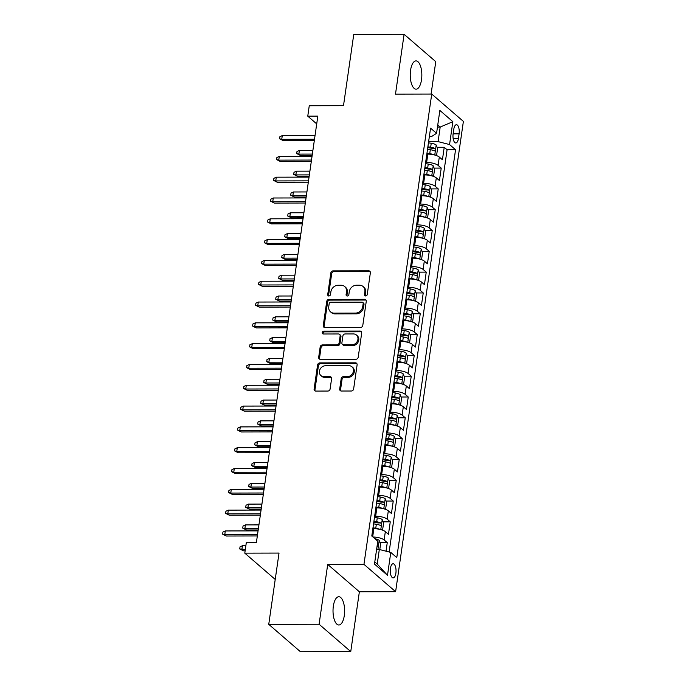<?xml version="1.0" encoding="UTF-8"?>
<svg xmlns="http://www.w3.org/2000/svg" width="686" height="686" viewBox="0 0 686 686"><rect width="100%" height="100%" fill="white"/><g stroke="black" fill="none" stroke-linecap="round" stroke-linejoin="round"><path stroke-width="1.03" d="M365.647 295.975A1.518 1.303 -49.2 0 0 367.242 294.543L370.363 272.839A2.169 1.861 -49.2 0 0 368.682 270.807L333.104 270.876A2.169 1.861 -49.2 0 0 330.832 272.925L327.711 294.628A1.518 1.303 -49.2 0 0 330.472 294.62L330.884 291.816A6.937 5.96 -49.2 0 1 338.147 285.265L341.114 285.256A6.937 5.96 -49.2 0 1 344.706 286.542A6.937 5.96 -49.2 0 1 346.499 291.782L346.087 294.586A1.518 1.303 -49.2 0 0 348.857 294.586L349.26 291.773A6.937 5.96 -49.2 0 1 356.531 285.222L359.49 285.222A6.937 5.96 -49.2 0 1 363.083 286.508A6.937 5.96 -49.2 0 1 364.875 291.739L364.472 294.551A1.518 1.303 -49.2 0 0 365.647 295.975M344.295 615.599A14.132 5.805 89.9 0 0 338.79 596.734A14.132 5.805 89.9 0 0 333.345 606.132A14.132 5.805 89.9 0 0 338.85 624.997A14.132 5.805 89.9 0 0 344.295 615.599M421.513 79.765A14.132 5.805 89.9 0 0 416.008 60.9A14.132 5.805 89.9 0 0 410.562 70.298A14.132 5.805 89.9 0 0 416.068 89.163A14.132 5.805 89.9 0 0 421.513 79.765M395.882 573.196A7.066 2.898 89.9 0 0 393.129 563.763A7.066 2.898 89.9 0 0 390.403 568.462A7.066 2.898 89.9 0 0 393.155 577.895A7.066 2.898 89.9 0 0 395.882 573.196M339.699 388.988A2.169 1.861 -49.2 0 0 341.379 391.029L351.361 391.011A2.169 1.861 -49.2 0 0 353.633 388.962L357.106 364.858A2.169 1.861 -49.2 0 0 355.425 362.825L319.848 362.894A2.169 1.861 -49.2 0 0 317.575 364.943L314.102 389.048A2.169 1.861 -49.2 0 0 315.783 391.08L327.839 391.054A2.169 1.861 -49.2 0 0 330.112 389.013L331.595 378.698A2.169 1.861 -49.2 0 0 329.915 376.657L323.938 376.674A5.797 4.982 -49.2 0 1 320.937 375.594A5.797 4.982 -49.2 0 1 319.95 369.497A5.797 4.982 -49.2 0 1 325.516 365.741L348.934 365.698A5.797 4.982 -49.2 0 1 351.935 366.77A5.797 4.982 -49.2 0 1 352.921 372.867A5.797 4.982 -49.2 0 1 347.356 376.623L343.454 376.631A2.169 1.861 -49.2 0 0 341.182 378.681L339.699 388.988L340.556 389.734A2.169 1.861 -49.2 0 0 340.753 390.917M431.091 94.051L435.764 61.654L404.105 34.3L353.762 34.403L343.497 105.678L309.257 105.747L307.765 116.157L317.832 116.131L256.358 542.72L246.291 542.746L244.791 553.148L275.223 579.438M319.093 624.243L350.752 651.597L359.37 591.769L327.711 564.415L319.093 624.243L268.749 624.346L279.022 553.07L244.791 553.148M327.711 564.415L363.957 564.338L431.734 94.051L463.384 121.405L395.616 591.692L363.957 564.338M404.105 34.3L395.488 94.128L431.734 94.051M360.519 327.488A2.169 1.861 -49.2 0 0 362.791 325.438L366.264 301.334A2.169 1.861 -49.2 0 0 364.575 299.302L328.997 299.37A2.169 1.861 -49.2 0 0 326.733 301.42L323.26 325.524A2.169 1.861 -49.2 0 0 324.941 327.556L360.519 327.488M361.685 333.096L358.212 357.2A2.169 1.861 -49.2 0 1 355.94 359.25L320.362 359.318A2.169 1.861 -49.2 0 1 318.681 357.286L320.165 346.97A2.169 1.861 -49.2 0 1 322.437 344.921L336.869 344.895A2.169 1.861 -49.2 0 0 339.133 342.846L340.119 336.003A2.169 1.861 -49.2 0 0 338.438 333.962L323.415 333.996A1.518 1.303 -49.2 0 1 323.826 331.132L360.004 331.064A2.169 1.861 -49.2 0 1 361.685 333.096M350.752 651.597L300.408 651.7L268.749 624.346M386.021 551.201L387.256 542.652L380.113 542.669M372.961 537.009A8.832 2.701 8.2 0 1 384.134 539.951L385.335 531.624L388.456 534.325L390.257 521.84L383.105 521.857M374.65 516.206L375.654 516.198A8.832 2.701 8.2 0 1 387.127 519.139L388.327 510.821L391.449 513.514L393.25 501.029L386.107 501.046M377.652 495.395L378.655 495.395A8.832 2.701 8.2 0 1 390.128 498.336L391.329 490.01L394.45 492.711L396.251 480.226L389.108 480.234M380.644 474.583L381.648 474.583A8.832 2.701 8.2 0 1 393.129 477.525L394.33 469.198L397.451 471.899L399.252 459.414L392.1 459.431M383.645 453.78L384.649 453.772A8.832 2.701 8.2 0 1 396.122 456.713L397.323 448.387L400.453 451.088L402.245 438.603L395.102 438.62M386.647 432.969L387.65 432.969A8.832 2.701 8.2 0 1 399.123 435.902L400.324 427.584L403.445 430.276L405.246 417.791L398.103 417.808M389.639 412.157L390.643 412.157A8.832 2.701 8.2 0 1 402.125 415.099L403.325 406.772L406.446 409.473L408.247 396.988L401.096 396.997M392.641 391.346L393.644 391.346A8.832 2.701 8.2 0 1 405.126 394.287L406.318 385.961L409.448 388.662L411.24 376.177L404.097 376.194M395.642 370.543L396.645 370.534A8.832 2.701 8.2 0 1 408.119 373.476L409.319 365.158L412.44 367.85L414.241 355.365L407.098 355.382M398.635 349.731L399.646 349.731A8.832 2.701 8.2 0 1 411.12 352.673L412.32 344.346L415.442 347.047L417.242 334.562L410.091 334.571M401.636 328.92L402.639 328.92A8.832 2.701 8.2 0 1 414.121 331.861L415.322 323.535L418.443 326.236L420.244 313.751L413.092 313.768M404.637 308.108L405.64 308.108A8.832 2.701 8.2 0 1 417.114 311.05L418.314 302.723L421.436 305.424L423.236 292.939L416.093 292.956M407.638 287.305L408.642 287.297A8.832 2.701 8.2 0 1 420.115 290.238L421.315 281.92L424.437 284.613L426.238 272.128L419.095 272.145M410.631 266.494L411.634 266.494A8.832 2.701 8.2 0 1 423.116 269.435L424.317 261.109L427.438 263.81L429.239 251.325L422.087 251.333M413.632 245.682L414.636 245.682A8.832 2.701 8.2 0 1 426.109 248.624L427.309 240.297L430.439 242.998L432.231 230.513L425.088 230.53M416.634 224.879L417.637 224.871A8.832 2.701 8.2 0 1 429.11 227.812L430.311 219.494L433.432 222.187L435.233 209.702L428.09 209.719M419.626 204.068L420.629 204.068A8.832 2.701 8.2 0 1 432.111 207.001L433.312 198.683L436.433 201.375L438.234 188.89L431.082 188.907M422.627 183.256L423.631 183.256A8.832 2.701 8.2 0 1 435.113 186.198L436.305 177.871L439.434 180.572L441.227 168.087L438.105 165.386A8.832 2.701 -171.8 0 0 426.632 162.445L425.629 162.445M434.084 168.096L441.227 168.087M385.335 531.624A8.832 2.701 -171.8 0 0 373.853 528.683L372.952 528.692M388.327 510.821A8.832 2.701 -171.8 0 0 376.854 507.88L375.851 507.88M391.329 490.01A8.832 2.701 -171.8 0 0 379.855 487.069L378.946 487.069M394.33 469.198A8.832 2.701 -171.8 0 0 382.848 466.257L381.948 466.266M397.323 448.387A8.832 2.701 -171.8 0 0 385.849 445.454L384.846 445.454M400.324 427.584A8.832 2.701 -171.8 0 0 388.851 424.643L387.942 424.643M403.325 406.772A8.832 2.701 -171.8 0 0 391.843 403.831L390.943 403.831M406.318 385.961A8.832 2.701 -171.8 0 0 394.844 383.02L393.841 383.028M409.319 365.158A8.832 2.701 -171.8 0 0 397.846 362.217L396.945 362.217M412.32 344.346A8.832 2.701 -171.8 0 0 400.838 341.405L399.835 341.405M415.322 323.535A8.832 2.701 -171.8 0 0 403.84 320.594L402.939 320.594M418.314 302.723A8.832 2.701 -171.8 0 0 406.841 299.791L405.94 299.791M421.315 281.92A8.832 2.701 -171.8 0 0 409.842 278.979L408.83 278.979M424.317 261.109A8.832 2.701 -171.8 0 0 412.835 258.168L411.934 258.168M427.309 240.297A8.832 2.701 -171.8 0 0 415.836 237.356L414.936 237.365M430.311 219.494A8.832 2.701 -171.8 0 0 418.837 216.553L417.825 216.553M433.312 198.683A8.832 2.701 -171.8 0 0 421.83 195.742L420.93 195.742M436.305 177.871A8.832 2.701 -171.8 0 0 424.831 174.93L423.931 174.93M453.789 129.26L453.129 133.839A6.843 2.813 89.9 0 0 455.796 142.971A6.843 2.813 89.9 0 0 458.437 138.418L459.097 133.839A6.843 2.813 89.9 0 0 456.43 124.706A6.843 2.813 89.9 0 0 453.789 129.26M374.788 561.954L377.214 564.046L379.315 549.477L390.788 552.419L396.782 557.598L455.555 149.737L449.562 144.557L438.088 141.616L428.621 141.642M390.788 552.419L387.496 575.305L374.487 564.072L377.789 541.185L371.795 536.006L430.568 128.145L436.562 133.324L439.855 110.429L452.863 121.671L449.562 144.557M389.134 551.99L447.092 149.754L444.228 147.276L442.427 159.761L439.306 157.06A8.832 2.701 -171.8 0 0 427.832 154.118L426.829 154.127M435.113 186.198L438.234 188.89M432.111 207.001L435.233 209.702M429.11 227.812L432.231 230.513M426.109 248.624L429.239 251.325M423.116 269.435L426.238 272.128M420.115 290.238L423.236 292.939M417.114 311.05L420.244 313.751M414.121 331.861L417.242 334.562M411.12 352.673L414.241 355.365M408.119 373.476L411.24 376.177M405.126 394.287L408.247 396.988M402.125 415.099L405.246 417.791M399.123 435.902L402.245 438.603M396.122 456.713L399.252 459.414M393.129 477.525L396.251 480.226M390.128 498.336L393.25 501.029M387.127 519.139L390.257 521.84M384.134 539.951L387.256 542.652M379.315 549.477L376.588 549.486M438.088 141.616L440.189 127.056L437.762 124.963M437.462 127.056L440.189 127.056L452.863 121.671M429.393 136.3L431.923 136.3L436.562 133.324M359.37 591.769L395.616 591.692M307.765 116.157L316.709 123.892M437.085 147.293L444.228 147.276M447.092 149.754L455.555 149.737M387.496 575.305L377.214 564.046M365.389 295.949A1.518 1.303 -49.2 0 1 365.329 295.289L365.732 292.485A6.937 5.96 -49.2 0 0 363.94 287.245L363.083 286.508M344.706 286.542L345.564 287.288A6.937 5.96 -49.2 0 1 347.348 292.519L346.945 295.332A1.518 1.303 -49.2 0 0 347.005 295.992M370.166 271.656A2.169 1.861 -49.2 0 0 369.54 271.545L333.962 271.622A2.169 1.861 -49.2 0 0 331.69 273.663L328.56 295.366A1.518 1.303 -49.2 0 0 328.628 296.026M366.058 300.151A2.169 1.861 -49.2 0 0 365.432 300.039L329.855 300.116A2.169 1.861 -49.2 0 0 327.582 302.157L324.109 326.262A2.169 1.861 -49.2 0 0 324.307 327.454M363.168 303.589A1.518 1.303 -49.2 0 0 361.994 302.166L330.763 302.226A1.518 1.303 -49.2 0 0 329.177 303.658L328.748 306.625A6.937 5.96 -49.2 0 0 330.532 311.856A6.937 5.96 -49.2 0 0 334.125 313.142L355.477 313.099A6.937 5.96 -49.2 0 0 362.74 306.548L363.168 303.589L364.026 304.327A1.518 1.303 -49.2 0 0 363.631 303.186L362.774 302.44M330.532 311.856L331.389 312.593A6.937 5.96 -49.2 0 0 334.982 313.888L334.125 313.142M364.026 304.327L363.597 307.294A6.937 5.96 -49.2 0 1 356.334 313.836L334.982 313.888M339.561 334.365L340.419 335.102A2.169 1.861 -49.2 0 1 340.976 336.74L339.99 343.583A2.169 1.861 -49.2 0 1 337.718 345.633L323.295 345.658A2.169 1.861 -49.2 0 0 321.022 347.708L319.539 358.023A2.169 1.861 -49.2 0 0 319.736 359.215M361.488 331.913A2.169 1.861 -49.2 0 0 360.853 331.801L324.684 331.878A1.518 1.303 -49.2 0 0 323.157 333.971M351.841 344.861A5.797 4.982 -49.2 0 0 357.397 341.105A5.797 4.982 -49.2 0 0 356.42 335.008A5.797 4.982 -49.2 0 0 353.41 333.936L345.161 333.953A2.169 1.861 -49.2 0 0 342.889 335.994L341.902 342.837A2.169 1.861 -49.2 0 0 343.583 344.878L351.841 344.861L352.69 345.598A5.797 4.982 -49.2 0 0 358.255 341.842A5.797 4.982 -49.2 0 0 357.269 335.746L356.42 335.008M342.46 344.475L343.317 345.212A2.169 1.861 -49.2 0 0 344.441 345.615L343.583 344.878M352.69 345.598L344.441 345.615M351.935 366.77L352.793 367.507A5.797 4.982 -49.2 0 1 353.77 373.604A5.797 4.982 -49.2 0 1 348.214 377.36L344.312 377.369A2.169 1.861 -49.2 0 0 342.04 379.418L340.556 389.734M320.937 375.594L321.785 376.331A5.797 4.982 -49.2 0 0 324.795 377.411L323.938 376.674M331.398 377.506A2.169 1.861 -49.2 0 0 330.772 377.394L324.795 377.411M356.909 363.674A2.169 1.861 -49.2 0 0 356.283 363.563L320.705 363.64A2.169 1.861 -49.2 0 0 318.433 365.681L314.96 389.785A2.169 1.861 -49.2 0 0 315.157 390.977M435.276 155.182L436.673 154.762L437.574 148.519L436.159 144.96A5.848 1.792 -171.8 0 0 431.237 143.254L428.45 142.834M433.706 154.779A5.848 1.792 -171.8 0 0 429.736 153.655L426.949 153.244M427.524 149.282L430.311 149.702A5.848 1.792 8.2 0 1 434.341 150.86C435.447 150.594 435.567 149.762 434.701 148.365A5.848 1.792 -171.8 0 0 430.662 147.207L427.884 146.787M427.755 147.661L430.482 148.065A2.984 0.909 8.2 0 1 431.803 148.365L434.701 148.365M300.391 155.43L296.695 153.57L296.995 151.495L299.396 150.354L298.856 154.101L300.391 155.43L312.173 155.405M296.695 153.57L298.856 154.101L312.362 154.076M299.396 150.354L312.902 150.328M314.497 139.249L281.74 139.318L283.284 140.647L279.588 138.786L281.74 139.318L282.28 135.571L315.037 135.502M283.284 140.647L314.308 140.579M279.588 138.786L279.888 136.703L282.28 135.571M432.274 175.993L433.672 175.573L434.572 169.331L433.158 165.772A5.848 1.792 -171.8 0 0 428.236 164.065L425.457 163.645M430.705 175.59A5.848 1.792 -171.8 0 0 426.735 174.467L423.957 174.047M424.523 170.094L427.309 170.514A5.848 1.792 8.2 0 1 431.34 171.663C432.446 171.406 432.566 170.574 431.7 169.168A5.848 1.792 -171.8 0 0 427.67 168.019L424.883 167.598M424.763 168.464L427.489 168.876A2.984 0.909 8.2 0 1 428.801 169.176L431.7 169.168M297.398 176.242L293.702 174.381L294.002 172.297L296.395 171.166L295.855 174.913L297.398 176.242L309.172 176.216M293.702 174.381L295.855 174.913L309.36 174.887M296.395 171.166L309.901 171.14M429.282 196.796L430.671 196.385L431.571 190.142L430.156 186.575A5.848 1.792 -171.8 0 0 425.243 184.868L422.456 184.457M427.712 196.402A5.848 1.792 -171.8 0 0 423.742 195.278L420.955 194.858M421.521 190.905L424.308 191.325A5.848 1.792 8.2 0 1 428.338 192.474C429.453 192.217 429.573 191.385 428.699 189.979A5.848 1.792 -171.8 0 0 424.668 188.821L421.881 188.41M421.761 189.276L424.488 189.688A2.984 0.909 8.2 0 1 425.8 189.988L428.699 189.979M294.397 197.054L290.701 195.193L291.001 193.109L293.394 191.977L292.853 195.724L294.397 197.054L306.17 197.028M290.701 195.193L292.853 195.724L306.368 195.69M293.394 191.977L306.908 191.943M426.28 217.608L427.678 217.188L428.57 210.945L427.164 207.386A5.848 1.792 -171.8 0 0 422.242 205.68L419.455 205.26M424.711 217.205A5.848 1.792 -171.8 0 0 420.741 216.081L417.954 215.67M418.529 211.717L421.307 212.128A5.848 1.792 8.2 0 1 425.346 213.286C426.452 213.02 426.572 212.188 425.706 210.791A5.848 1.792 -171.8 0 0 421.667 209.633L418.889 209.213M418.76 210.088L421.487 210.499A2.984 0.909 8.2 0 1 422.808 210.791L425.706 210.791M291.396 217.856L287.7 215.996L288 213.921L290.401 212.78L289.861 216.527L291.396 217.856L303.178 217.839M287.7 215.996L289.861 216.527L303.366 216.502M290.401 212.78L303.907 212.754M423.279 238.419L424.677 237.999L425.577 231.757L424.162 228.198A5.848 1.792 -171.8 0 0 419.24 226.491L416.462 226.071M421.71 238.016A5.848 1.792 -171.8 0 0 417.74 236.893L414.961 236.473M415.527 232.52L418.314 232.94A5.848 1.792 8.2 0 1 422.344 234.098C423.451 233.832 423.571 233 422.705 231.594A5.848 1.792 -171.8 0 0 418.674 230.445L415.888 230.024M415.759 230.899L418.486 231.302A2.984 0.909 8.2 0 1 419.806 231.602L422.705 231.594M288.403 238.668L284.707 236.807L285.007 234.723L287.4 233.592L286.859 237.339L288.403 238.668L300.176 238.642M284.707 236.807L286.859 237.339L300.365 237.313M287.4 233.592L300.905 233.566M311.504 160.052L278.748 160.13L280.282 161.459L276.587 159.598L278.748 160.13L279.279 156.382L312.044 156.314M280.282 161.459L311.307 161.39M276.587 159.598L276.887 157.514L279.279 156.382M308.503 180.864L275.746 180.933L277.281 182.262L273.585 180.401L275.746 180.933L276.286 177.185L309.043 177.117M277.281 182.262L308.314 182.202M273.585 180.401L273.885 178.326L276.286 177.185M305.502 201.675L272.745 201.744L274.289 203.073L270.593 201.212L272.745 201.744L273.285 197.997L306.042 197.928M274.289 203.073L305.313 203.013M270.593 201.212L270.893 199.129L273.285 197.997M302.509 222.487L269.744 222.556L271.287 223.885L267.591 222.024L269.744 222.556L270.284 218.808L303.041 218.74M271.287 223.885L302.312 223.816M267.591 222.024L267.892 219.94L270.284 218.808M420.278 259.231L421.676 258.811L422.576 252.568L421.161 249.009A5.848 1.792 -171.8 0 0 416.239 247.303L413.461 246.883M418.709 258.828A5.848 1.792 -171.8 0 0 414.747 257.704L411.96 257.284M412.526 253.331L415.313 253.751A5.848 1.792 8.2 0 1 419.343 254.9C420.458 254.643 420.578 253.811 419.703 252.405A5.848 1.792 -171.8 0 0 415.673 251.256L412.886 250.836M412.766 251.702L415.493 252.114A2.984 0.909 8.2 0 1 416.805 252.414L419.703 252.405M285.402 259.48L281.706 257.619L282.006 255.535L284.398 254.403L283.858 258.15L285.402 259.48L297.175 259.454M281.706 257.619L283.858 258.15L297.372 258.116M284.398 254.403L297.913 254.377M299.508 243.29L266.751 243.359L268.286 244.696L264.59 242.827L266.751 243.359L267.291 239.62L300.048 239.551M268.286 244.696L299.31 244.628M264.59 242.827L264.89 240.752L267.291 239.62M417.285 280.034L418.683 279.622L419.575 273.371L418.168 269.812A5.848 1.792 -171.8 0 0 413.246 268.106L410.46 267.686M415.716 279.639A5.848 1.792 -171.8 0 0 411.746 278.516L408.959 278.096M409.533 274.143L412.312 274.563A5.848 1.792 8.2 0 1 416.351 275.712C417.457 275.446 417.577 274.614 416.711 273.217A5.848 1.792 -171.8 0 0 412.672 272.059L409.894 271.647M409.765 272.514L412.492 272.925A2.984 0.909 8.2 0 1 413.812 273.225L416.711 273.217M282.4 280.291L278.705 278.43L279.005 276.347L281.406 275.215L280.866 278.953L282.4 280.291L294.183 280.265M278.705 278.43L280.866 278.953L294.371 278.928M281.406 275.215L294.911 275.18M296.506 264.101L263.75 264.17L265.293 265.499L261.598 263.638L263.75 264.17L264.29 260.423L297.047 260.354M265.293 265.499L296.318 265.439M261.598 263.638L261.898 261.563L264.29 260.423M414.284 300.845L415.682 300.425L416.582 294.183L415.167 290.624A5.848 1.792 -171.8 0 0 410.245 288.917L407.458 288.497M412.715 300.442A5.848 1.792 -171.8 0 0 408.745 299.319L405.966 298.907M406.532 294.946L409.319 295.366A5.848 1.792 8.2 0 1 413.349 296.524C414.455 296.258 414.576 295.426 413.709 294.028A5.848 1.792 -171.8 0 0 409.679 292.871L406.892 292.45M406.764 293.325L409.491 293.737A2.984 0.909 8.2 0 1 410.811 294.028L413.709 294.028M279.408 301.094L275.712 299.233L276.012 297.158L278.405 296.018L277.864 299.765L279.408 301.094L291.181 301.068M275.712 299.233L277.864 299.765L291.37 299.739M278.405 296.018L291.91 295.992M293.505 284.913L260.749 284.982L262.292 286.311L258.596 284.45L260.749 284.982L261.289 281.234L294.045 281.166M262.292 286.311L293.316 286.242M258.596 284.45L258.896 282.366L261.289 281.234M411.283 321.657L412.68 321.237L413.581 314.994L412.166 311.435A5.848 1.792 -171.8 0 0 407.244 309.729L404.466 309.309M409.714 321.254A5.848 1.792 -171.8 0 0 405.752 320.13L402.965 319.71M403.531 315.757L406.318 316.177A5.848 1.792 8.2 0 1 410.348 317.335C411.454 317.069 411.574 316.237 410.708 314.831A5.848 1.792 -171.8 0 0 406.678 313.682L403.891 313.262M403.771 314.128L406.498 314.54A2.984 0.909 8.2 0 1 407.81 314.84L410.708 314.831M276.407 321.906L272.711 320.045L273.011 317.961L275.403 316.829L274.863 320.576L276.407 321.906L288.18 321.88M272.711 320.045L274.863 320.576L288.377 320.551M275.403 316.829L288.917 316.803M290.512 305.724L257.756 305.793L259.291 307.122L255.595 305.261L257.756 305.793L258.296 302.046L291.053 301.977M259.291 307.122L290.315 307.054M255.595 305.261L255.895 303.178L258.296 302.046M408.29 342.46L409.679 342.048L410.58 335.806L409.173 332.247A5.848 1.792 -171.8 0 0 404.251 330.532L401.464 330.12M406.721 342.065A5.848 1.792 -171.8 0 0 402.751 340.942L399.964 340.522M400.538 336.569L403.317 336.989A5.848 1.792 8.2 0 1 407.347 338.138C408.462 337.881 408.582 337.049 407.707 335.643A5.848 1.792 -171.8 0 0 403.677 334.494L400.898 334.073M400.77 334.94L403.497 335.351A2.984 0.909 8.2 0 1 404.817 335.651L407.707 335.643M273.405 342.717L269.709 340.856L270.01 338.773L272.411 337.641L271.87 341.388L273.405 342.717L285.179 342.691M269.709 340.856L271.87 341.388L285.376 341.354M272.411 337.641L285.916 337.606M405.289 363.271L406.687 362.851L407.587 356.609L406.172 353.05A5.848 1.792 -171.8 0 0 401.25 351.343L398.463 350.923M403.72 362.868A5.848 1.792 -171.8 0 0 399.749 361.754L396.962 361.333M397.537 357.38L400.324 357.792A5.848 1.792 8.2 0 1 404.354 358.95C405.46 358.684 405.58 357.852 404.714 356.454A5.848 1.792 -171.8 0 0 400.684 355.297L397.897 354.876M397.769 355.751L400.495 356.163A2.984 0.909 8.2 0 1 401.816 356.454L404.714 356.454M270.404 363.529L266.708 361.659L267.008 359.584L269.409 358.452L268.869 362.191L270.404 363.529L282.186 363.503M266.708 361.659L268.869 362.191L282.375 362.165M269.409 358.452L282.915 358.418M402.288 384.083L403.685 383.663L404.586 377.42L403.171 373.861A5.848 1.792 -171.8 0 0 398.249 372.155L395.47 371.735M400.718 383.68A5.848 1.792 -171.8 0 0 396.748 382.556L393.97 382.136M394.536 378.183L397.323 378.603A5.848 1.792 8.2 0 1 401.353 379.761C402.459 379.495 402.579 378.663 401.713 377.257A5.848 1.792 -171.8 0 0 397.683 376.108L394.896 375.688M394.776 376.563L397.503 376.966A2.984 0.909 8.2 0 1 398.815 377.266L401.713 377.257M267.411 384.332L263.716 382.471L264.016 380.387L266.408 379.255L265.868 383.002L267.411 384.332L279.185 384.306M263.716 382.471L265.868 383.002L279.382 382.977M266.408 379.255L279.914 379.229M399.295 404.894L400.684 404.474L401.584 398.232L400.178 394.673A5.848 1.792 -171.8 0 0 395.256 392.967L392.469 392.546M397.726 404.491A5.848 1.792 -171.8 0 0 393.755 403.368L390.969 402.948M391.543 398.995L394.321 399.415A5.848 1.792 8.2 0 1 398.352 400.564C399.466 400.307 399.586 399.475 398.712 398.069A5.848 1.792 -171.8 0 0 394.682 396.92L391.895 396.499M391.775 397.365L394.501 397.777A2.984 0.909 8.2 0 1 395.813 398.077L398.712 398.069M264.41 405.143L260.714 403.282L261.014 401.199L263.407 400.067L262.867 403.814L264.41 405.143L276.184 405.117M260.714 403.282L262.867 403.814L276.381 403.78M263.407 400.067L276.921 400.041M396.294 425.697L397.691 425.286L398.592 419.043L397.177 415.476A5.848 1.792 -171.8 0 0 392.255 413.769L389.468 413.358M394.724 425.303A5.848 1.792 -171.8 0 0 390.754 424.18L387.967 423.759M388.542 419.806L391.32 420.226A5.848 1.792 8.2 0 1 395.359 421.375C396.465 421.118 396.585 420.278 395.719 418.88A5.848 1.792 -171.8 0 0 391.68 417.723L388.902 417.311M388.773 418.177L391.5 418.589A2.984 0.909 8.2 0 1 392.821 418.889L395.719 418.88M261.409 425.955L257.713 424.094L258.013 422.01L260.414 420.878L259.874 424.625L261.409 425.955L273.191 425.929M257.713 424.094L259.874 424.625L273.38 424.591M260.414 420.878L273.92 420.844M393.292 446.509L394.69 446.089L395.59 439.846L394.176 436.287A5.848 1.792 -171.8 0 0 389.254 434.581L386.475 434.161M391.723 446.106A5.848 1.792 -171.8 0 0 387.753 444.982L384.975 444.571M385.541 440.618L388.327 441.029A5.848 1.792 8.2 0 1 392.358 442.187C393.464 441.921 393.584 441.089 392.718 439.692A5.848 1.792 -171.8 0 0 388.688 438.534L385.901 438.114M385.772 438.989L388.508 439.4A2.984 0.909 8.2 0 1 389.82 439.692L392.718 439.692M258.416 446.757L254.72 444.897L255.02 442.822L257.413 441.681L256.873 445.428L258.416 446.757L270.19 446.74M254.72 444.897L256.873 445.428L270.378 445.403M257.413 441.681L270.919 441.655M390.291 467.32L391.689 466.9L392.589 460.658L391.174 457.099A5.848 1.792 -171.8 0 0 386.252 455.393L383.474 454.972M388.722 466.917A5.848 1.792 -171.8 0 0 384.76 465.794L381.973 465.374M382.539 461.421L385.326 461.841A5.848 1.792 8.2 0 1 389.356 462.999C390.471 462.733 390.591 461.901 389.717 460.495A5.848 1.792 -171.8 0 0 385.686 459.346L382.899 458.925M382.779 459.792L385.506 460.203A2.984 0.909 8.2 0 1 386.818 460.503L389.717 460.495M255.415 467.569L251.719 465.708L252.019 463.625L254.412 462.493L253.871 466.24L255.415 467.569L267.188 467.543M251.719 465.708L253.871 466.24L267.386 466.214M254.412 462.493L267.926 462.467M387.298 488.123L388.696 487.712L389.588 481.469L388.182 477.91A5.848 1.792 -171.8 0 0 383.26 476.204L380.473 475.784M385.729 487.729A5.848 1.792 -171.8 0 0 381.759 486.606L378.972 486.185M379.547 482.232L382.325 482.652A5.848 1.792 8.2 0 1 386.364 483.802C387.47 483.544 387.59 482.712 386.724 481.306A5.848 1.792 -171.8 0 0 382.685 480.157L379.907 479.737M379.778 480.603L382.505 481.015A2.984 0.909 8.2 0 1 383.826 481.315L386.724 481.306M252.414 488.381L248.718 486.52L249.018 484.436L251.419 483.304L250.879 487.051L252.414 488.381L264.196 488.355M248.718 486.52L250.879 487.051L264.384 487.017M251.419 483.304L264.925 483.278M384.297 508.935L385.695 508.515L386.595 502.272L385.18 498.713A5.848 1.792 -171.8 0 0 380.258 497.007L377.471 496.587M382.728 508.532A5.848 1.792 -171.8 0 0 378.758 507.417L375.979 506.997M376.545 503.044L379.332 503.464A5.848 1.792 8.2 0 1 383.363 504.613C384.469 504.347 384.589 503.515 383.723 502.118A5.848 1.792 -171.8 0 0 379.692 500.96L376.906 500.548M376.777 501.415L379.504 501.826A2.984 0.909 8.2 0 1 380.824 502.126L383.723 502.118M249.421 509.192L245.725 507.323L246.025 505.248L248.418 504.116L247.878 507.854L249.421 509.192L261.195 509.166M245.725 507.323L247.878 507.854L261.383 507.829M248.418 504.116L261.923 504.081M381.296 529.746L382.694 529.326L383.594 523.084L382.179 519.525A5.848 1.792 -171.8 0 0 377.257 517.819L374.479 517.398M379.727 529.343A5.848 1.792 -171.8 0 0 375.765 528.22L372.978 527.808M373.544 523.847L376.331 524.267A5.848 1.792 8.2 0 1 380.361 525.425C381.467 525.159 381.588 524.327 380.721 522.929A5.848 1.792 -171.8 0 0 376.691 521.772L373.904 521.351M373.784 522.226L376.511 522.629A2.984 0.909 8.2 0 1 377.823 522.929L380.721 522.929M246.42 529.995L242.724 528.134L243.024 526.059L245.417 524.919L244.876 528.666L246.42 529.995L258.193 529.969M242.724 528.134L244.876 528.666L258.39 528.64M245.417 524.919L258.931 524.893M379.778 549.597L380.593 543.895L379.187 540.336A5.848 1.792 -171.8 0 0 374.968 538.75M377.077 546.099A5.848 1.792 8.2 0 1 377.36 546.228C378.475 545.97 378.595 545.138 377.72 543.732A5.848 1.792 -171.8 0 0 377.437 543.604M243.419 550.807L239.723 548.946L240.023 546.862L242.424 545.73L241.884 549.477L243.419 550.807L245.125 550.807M239.723 548.946L245.322 549.469M242.424 545.73L245.862 545.722M287.511 326.527L254.755 326.596L256.298 327.925L252.602 326.064L254.755 326.596L255.295 322.849L288.051 322.78M256.298 327.925L287.323 327.865M252.602 326.064L252.902 323.989L255.295 322.849M284.51 347.339L251.753 347.408L253.297 348.737L249.601 346.876L251.753 347.408L252.294 343.66L285.05 343.592M253.297 348.737L284.321 348.677M249.601 346.876L249.901 344.792L252.294 343.66M281.517 368.15L248.761 368.219L250.296 369.548L246.6 367.687L248.761 368.219L249.301 364.472L282.057 364.403M250.296 369.548L281.32 369.48M246.6 367.687L246.9 365.604L249.301 364.472M278.516 388.953L245.76 389.022L247.294 390.36L243.607 388.499L245.76 389.022L246.3 385.283L279.056 385.215M247.294 390.36L278.327 390.291M243.607 388.499L243.899 386.415L246.3 385.283M275.515 409.765L242.758 409.834L244.302 411.163L240.606 409.302L242.758 409.834L243.298 406.086L276.055 406.018M244.302 411.163L275.326 411.103M240.606 409.302L240.906 407.227L243.298 406.086M272.522 430.576L239.757 430.645L241.3 431.974L237.605 430.113L239.757 430.645L240.297 426.898L273.062 426.829M241.3 431.974L272.325 431.906M237.605 430.113L237.905 428.03L240.297 426.898M269.521 451.388L236.764 451.457L238.299 452.786L234.603 450.925L236.764 451.457L237.305 447.709L270.061 447.641M238.299 452.786L269.324 452.717M234.603 450.925L234.904 448.841L237.305 447.709M266.52 472.191L233.763 472.26L235.307 473.597L231.611 471.728L233.763 472.26L234.303 468.521L267.06 468.444M235.307 473.597L266.331 473.529M231.611 471.728L231.911 469.653L234.303 468.521M263.518 493.002L230.762 493.071L232.305 494.4L228.61 492.539L230.762 493.071L231.302 489.324L264.059 489.255M232.305 494.4L263.33 494.34M228.61 492.539L228.91 490.456L231.302 489.324M260.526 513.814L227.769 513.883L229.304 515.212L225.608 513.351L227.769 513.883L228.309 510.135L261.066 510.067M229.304 515.212L260.328 515.143M225.608 513.351L225.908 511.267L228.309 510.135M257.524 534.617L224.768 534.694L226.311 536.023L222.616 534.162L224.768 534.694L225.308 530.947L258.065 530.878M226.311 536.023L257.336 535.955M222.616 534.162L222.916 532.079L225.308 530.947M372.687 536.778L373.853 528.683M375.654 516.198L376.854 507.88M378.655 495.395L379.855 487.069M381.648 474.583L382.848 466.257M384.649 453.772L385.849 445.454M387.65 432.969L388.851 424.643M390.643 412.157L391.843 403.831M393.644 391.346L394.844 383.02M396.645 370.534L397.846 362.217M399.646 349.731L400.838 341.405M402.639 328.92L403.84 320.594M405.64 308.108L406.841 299.791M408.642 287.297L409.842 278.979M411.634 266.494L412.835 258.168M414.636 245.682L415.836 237.356M417.637 224.871L418.837 216.553M420.629 204.068L421.83 195.742M423.631 183.256L424.831 174.93M426.632 162.445L427.832 154.118M438.105 165.386L439.306 157.06M453.129 133.856L459.097 133.839M453.137 138.426L458.437 138.418M365.732 292.485L364.875 291.739M346.945 295.332L346.087 294.586M347.348 292.519L346.499 291.782M328.56 295.366L327.711 294.628M331.69 273.663L330.832 272.925M333.962 271.622L333.104 270.876M369.54 271.545L368.682 270.807M365.329 295.289L364.472 294.551M324.109 326.262L323.26 325.524M327.582 302.157L326.733 301.42M329.855 300.116L328.997 299.37M365.432 300.039L364.575 299.302M356.334 313.836L355.477 313.099M363.597 307.294L362.74 306.548M319.539 358.023L318.681 357.286M321.022 347.708L320.165 346.97M323.295 345.658L322.437 344.921M337.718 345.633L336.869 344.895M339.99 343.583L339.133 342.846M340.976 336.74L340.119 336.003M324.684 331.878L323.826 331.132M360.853 331.801L360.004 331.064M342.04 379.418L341.182 378.681M344.312 377.369L343.454 376.631M348.214 377.36L347.356 376.623M330.772 377.394L329.915 376.657M314.96 389.785L314.102 389.048M318.433 365.681L317.575 364.943M320.705 363.64L319.848 362.894M356.283 363.563L355.425 362.825M434.752 155.036L436.193 145.046M430.662 147.207L431.237 143.254M429.736 153.655L430.311 149.702M431.76 175.848L433.192 165.858M427.67 168.019L428.236 164.065M426.735 174.467L427.309 170.514M428.759 196.65L430.199 186.669M424.668 188.821L425.243 184.868M423.742 195.278L424.308 191.325M425.757 217.462L427.198 207.481M421.667 209.633L422.242 205.68M420.741 216.081L421.307 212.128M422.765 238.274L424.197 228.284M418.674 230.445L419.24 226.491M417.74 236.893L418.314 232.94M419.763 259.085L421.204 249.095M415.673 251.256L416.239 247.303M414.747 257.704L415.313 253.751M416.762 279.888L418.203 269.907M412.672 272.059L413.246 268.106M411.746 278.516L412.312 274.563M413.761 300.7L415.202 290.71M409.679 292.871L410.245 288.917M408.745 299.319L409.319 295.366M410.768 321.511L412.209 311.521M406.678 313.682L407.244 309.729M405.752 320.13L406.318 316.177M407.767 342.323L409.208 332.333M403.677 334.494L404.251 330.532M402.751 340.942L403.317 336.989M404.766 363.126L406.206 353.144M400.684 355.297L401.25 351.343M399.749 361.754L400.324 357.792M401.773 383.937L403.205 373.947M397.683 376.108L398.249 372.155M396.748 382.556L397.323 378.603M398.772 404.749L400.212 394.759M394.682 396.92L395.256 392.967M393.755 403.368L394.321 399.415M395.771 425.552L397.211 415.57M391.68 417.723L392.255 413.769M390.754 424.18L391.32 420.226M392.778 446.363L394.21 436.382M388.688 438.534L389.254 434.581M387.753 444.982L388.327 441.029M389.777 467.175L391.217 457.185M385.686 459.346L386.252 455.393M384.76 465.794L385.326 461.841M386.775 487.986L388.216 477.996M382.685 480.157L383.26 476.204M381.759 486.606L382.325 482.652M383.774 508.789L385.215 498.808M379.692 500.96L380.258 497.007M378.758 507.417L379.332 503.464M380.781 529.601L382.222 519.611M376.691 521.772L377.257 517.819M375.765 528.22L376.331 524.267M377.917 549.477L379.221 540.422"/></g></svg>
